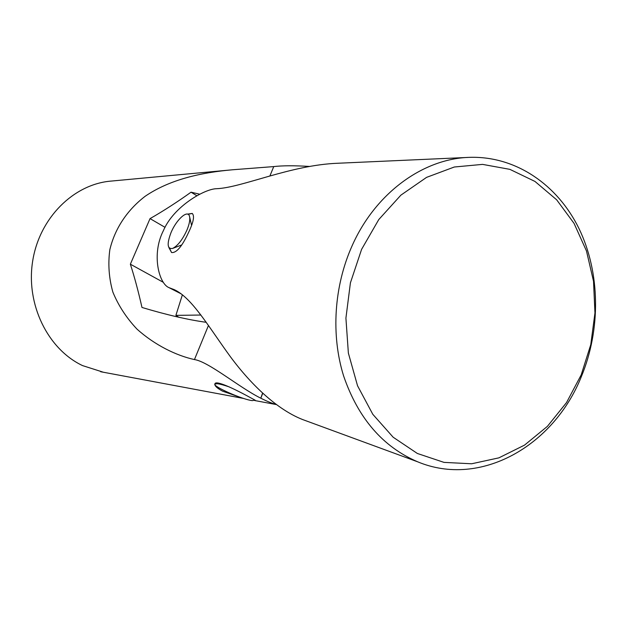 <?xml version="1.0" encoding="UTF-8"?>
<svg xmlns="http://www.w3.org/2000/svg" width="627" height="627" viewBox="0 0 627 627"><rect width="100%" height="100%" fill="white"/><g stroke="black" fill="none" stroke-linecap="round" stroke-linejoin="round"><path stroke-width="0.94" d="M103.353 372.234L82.521 365.588C47.856 349.2 25.699 304.369 32.667 261.114C39.43 217.82 73.798 184.079 111.057 181.093L230.43 169.972M262.729 393.341L260.808 398.2C266.992 401.335 272.118 403.42 276.178 404.47M260.808 398.2L262.556 393.184M214.81 384.406C214.983 386.24 217.6 388.505 222.663 391.201L240.235 397.314M255.079 400.167L246.607 395.574C235.086 389.359 215.578 379.829 214.92 383.873L214.865 383.998M208.446 325.499L194.448 359.569C208.572 361.638 239.271 387.502 260.613 398.106M194.448 359.569C176.305 355.611 154.673 345.046 136.968 329.089C126.388 317.858 118.346 305.49 112.836 292.01C108.91 277.996 107.907 263.881 109.843 249.656C114.921 228.4 127.25 210.061 145.088 196.329C169.886 179.377 201.283 172.527 232.688 169.76L273.748 166.586L269.876 176.007M309.472 166.437C294.267 165.512 282.362 165.567 273.748 166.586M199.762 194.213L191.031 192.191C179.095 200.789 163.404 211.048 150.041 218.611L130.361 264.194C134.562 277.236 138.426 291.657 141.976 307.457C166.484 314.817 187.888 319.77 206.197 322.309M191.031 192.191L196.862 195.749M150.041 218.611L165.05 227.342M130.361 264.194L163.396 282.369M182.394 294.768L175.889 315.365L178.711 317.223M200.914 315.036L175.889 315.365M229.404 386.977C223.996 385.103 219.92 384.014 217.185 383.708L214.842 384.061C212.569 386.397 242.931 399.76 252.367 400.622L255.071 400.081M192.356 213.509L187.841 214.222M169.596 248.331L171.524 252.493M581.339 376.655C600.948 329.355 600.321 272.769 579.05 228.69C557.646 184.824 515.841 155.958 469.78 157.346C423.421 158.404 375.51 192.912 352.115 245.76C333.972 286.28 330.868 334.99 343.612 375.949C358.135 418.248 382.815 446.863 417.645 461.801C480.345 488.033 553.688 446.024 581.339 376.655M361.599 249.35L378.771 219.568L400.872 195.162L426.556 177.378L454.301 167.009L482.578 164.384L509.908 169.368L534.98 181.446L556.651 199.794L574.042 223.361L586.472 250.949L593.518 281.257L594.96 312.92L590.783 344.591L581.182 374.915L566.526 402.581L547.395 426.36L524.548 445.107L498.92 457.843L471.645 463.776L443.994 462.381L417.355 453.47L393.16 437.231L372.806 414.306L357.539 385.762L348.369 353.087L345.916 318.108L350.415 282.84L361.599 249.35M467.664 157.44L337.937 163.247C290.497 164.995 242.226 187.638 216.644 188.703C204.77 188.766 173.671 206.401 163.412 230.587L163.302 230.814C151.311 254.397 158.968 283.788 169 287.644L174.298 289.666C191.055 297.48 206.604 323.407 226.621 351.488C246.725 379.986 274.391 408.373 302.457 419.487L417.645 461.801M308.1 421.563L302.457 419.487M168.875 247.555L171.579 252.524C176.406 253.112 182.026 246.505 188.445 232.703C193.492 222.272 194.754 215.853 192.223 213.439L187.528 214.12M187.042 229.843C182.59 239.616 177.778 245.815 172.59 248.441C167.315 249.24 166.758 244.044 170.928 232.844C176.258 219.607 187.928 209.105 189.526 216.409C190.247 219.489 189.425 223.964 187.042 229.843M180.67 293.46L170.113 288.067M276.319 404.572L254.75 400.543M243.715 398.474L100.665 371.733M181.313 293.938L169 287.644M176.446 290.763L174.298 289.666M181.697 244.961L172.59 248.441M191.556 225.367L189.652 216.973"/></g></svg>
